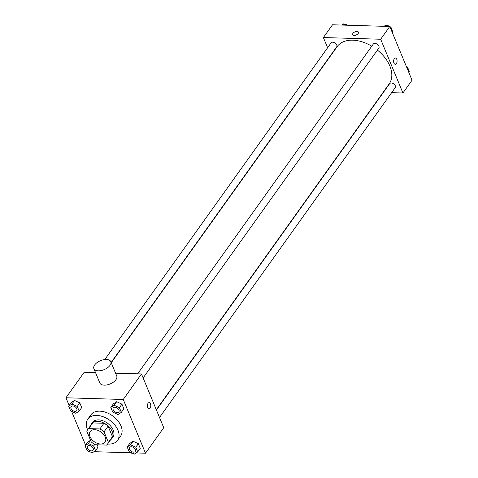 <?xml version="1.0" encoding="UTF-8"?>
<svg xmlns="http://www.w3.org/2000/svg" width="478" height="478" viewBox="0 0 478 478"><rect width="100%" height="100%" fill="white"/><g stroke="black" fill="none" stroke-linecap="round" stroke-linejoin="round"><path stroke-width="0.72" d="M94.65 429.68A9.142 5.915 35.6 0 1 103.589 434.371A9.142 5.915 35.6 0 1 105.052 442.162A9.142 5.915 35.6 0 1 94.178 441.654A9.142 5.915 35.6 0 1 90.181 431.526A9.142 5.915 35.6 0 1 94.65 429.68M86.847 431.335L91.202 441.845A12.279 7.941 35.6 0 0 95.355 444.737L106.558 445.072A12.279 7.941 35.6 0 0 107.604 443.984A12.279 7.941 35.6 0 0 108.387 442.353L104.031 431.843A12.279 7.941 35.6 0 0 99.878 428.951L88.675 428.617A12.279 7.941 35.6 0 0 87.629 429.704A12.279 7.941 35.6 0 0 86.847 431.335M108.387 442.353L112.438 436.683L108.088 426.167L104.031 431.843M99.878 428.951L103.935 423.275L92.732 422.94L88.675 428.617M103.935 423.275A12.279 7.941 35.6 0 1 108.088 426.167M112.438 436.683A12.279 7.941 35.6 0 1 111.661 438.308L107.604 443.984M87.629 429.704L91.68 424.034A12.279 7.941 35.6 0 1 92.732 422.94M110.645 439.73A12.571 8.132 -144.4 0 0 111.9 438.481A12.571 8.132 -144.4 0 0 112.175 431.485A12.571 8.132 -144.4 0 0 102.023 422.223A12.571 8.132 -144.4 0 0 91.441 423.861A12.571 8.132 -144.4 0 0 90.665 425.45M91.441 423.861L92.457 422.444A12.571 8.132 35.6 0 1 98.605 419.899A12.571 8.132 35.6 0 1 113.184 430.063A12.571 8.132 35.6 0 1 112.91 437.059L111.9 438.481M87.599 429.746A18.284 11.825 35.6 0 1 87.809 419.122A18.284 11.825 35.6 0 1 96.747 415.424A18.284 11.825 35.6 0 1 114.63 424.811A18.284 11.825 35.6 0 1 117.558 440.381A18.284 11.825 35.6 0 1 107.58 444.02M87.809 419.122L90.85 414.868A18.284 11.825 35.6 0 1 99.788 411.164A18.284 11.825 35.6 0 1 117.666 420.556A18.284 11.825 35.6 0 1 120.599 436.127L117.558 440.381M137.724 451.901L140.257 448.352L138.327 443.698L133.069 441.248L129.735 443.447L127.202 446.99L129.132 451.644L134.39 454.1L137.724 451.901L135.794 447.247L130.536 444.791L127.202 446.99M87.576 442.198L90.539 440.244L87.576 442.198L85.042 445.741L86.972 450.395L92.23 452.851L95.564 450.652L93.634 445.998L88.376 443.542L85.042 445.741M98.098 447.103L97.136 444.791L98.098 447.103L95.564 450.652M87.934 450.844L88.215 451.519L89.458 451.555M93.987 451.692L131.617 452.809M136.146 452.941L145.497 453.216L123.234 399.477L65.952 397.78L69.149 405.499M71.551 411.289L85.532 445.054M121.34 412.347L123.874 408.798L121.944 404.143L116.686 401.693L113.352 403.892L110.818 407.435L112.748 412.09L118.006 414.546L121.34 412.347L119.41 407.692L114.152 405.236L110.818 407.435M79.181 411.098L81.714 407.549L79.784 402.894L74.526 400.439L71.192 402.643L68.659 406.186L70.589 410.841L75.847 413.297L79.181 411.098L77.251 406.443L71.993 403.988L68.659 406.186M145.497 453.216L163.739 427.69L141.476 373.945L123.234 399.477M148.043 403.318A3.143 1.727 -88.3 0 1 149.154 402.643A3.143 1.727 -88.3 0 1 150.785 405.834A3.143 1.727 -88.3 0 1 148.969 408.923A3.143 1.727 -88.3 0 1 147.409 406.79A3.143 1.727 -88.3 0 1 148.043 403.318M141.476 373.945L115.562 373.181M95.522 372.583L84.194 372.248L65.952 397.78M110.788 361.649L116.722 375.983A9.142 4.84 157.5 0 1 110.131 383.954A9.142 4.84 157.5 0 1 99.83 382.98L93.891 368.646A9.142 4.84 157.5 0 1 97.112 362.563A9.142 4.84 157.5 0 1 106.397 359.474A9.142 4.84 157.5 0 1 110.788 361.649A9.142 4.84 157.5 0 1 104.192 369.619A9.142 4.84 157.5 0 1 93.891 368.646M129.92 452.756A9.142 4.84 -22.5 0 0 132.418 453.228A9.142 4.84 -22.5 0 0 132.526 453.228M149.154 402.643A3.143 1.727 -88.3 0 1 150.785 405.834A3.143 1.727 -88.3 0 1 148.969 408.923M111.243 362.748L337.121 46.665A31.996 20.697 35.6 0 1 352.764 40.188A31.996 20.697 35.6 0 1 371.77 46.193M377.405 50.106A31.996 20.697 35.6 0 1 389.188 83.871L156.306 409.748M111.129 362.473L336.673 46.856A3.43 2.217 -144.4 0 0 335.174 43.062A3.43 2.217 -144.4 0 0 331.093 42.871L104.79 359.546M156.42 410.022L389.636 83.674A3.43 2.217 35.6 0 1 391.315 82.981A3.43 2.217 35.6 0 1 394.667 84.743A3.43 2.217 35.6 0 1 395.216 87.659L159.515 417.491M137.634 373.832L373.252 44.119A3.43 2.217 35.6 0 1 374.931 43.426A3.43 2.217 35.6 0 1 378.283 45.189A3.43 2.217 35.6 0 1 378.833 48.105L143.131 377.931M391.649 92.654L402.924 92.989L380.667 39.244L323.379 37.547L327.609 47.746M383.093 92.397L383.398 92.409M380.667 39.244L389.785 26.481L412.048 80.22L402.924 92.989M394.32 58.686A3.143 1.727 -88.3 0 1 395.437 58.011A3.143 1.727 -88.3 0 1 397.069 61.202A3.143 1.727 -88.3 0 1 395.252 64.291A3.143 1.727 -88.3 0 1 393.687 62.158A3.143 1.727 -88.3 0 1 394.32 58.686M389.785 26.481L332.503 24.784L323.379 37.547M352.668 34.637A3.143 1.661 157.5 0 1 353.774 32.54A3.143 1.661 157.5 0 1 356.964 31.482A3.143 1.661 157.5 0 1 358.476 32.229A3.143 1.661 157.5 0 1 356.206 34.966A3.143 1.661 157.5 0 1 352.668 34.631A3.143 1.661 157.5 0 1 353.774 32.54A3.143 1.661 157.5 0 1 356.964 31.482A3.143 1.661 157.5 0 1 358.476 32.229M395.437 58.011A3.143 1.727 -88.3 0 1 397.069 61.202A3.143 1.727 -88.3 0 1 395.246 64.291M346.383 25.191L343.61 23.9L341.854 25.059M343.61 23.9L342.762 25.083M344.871 24.492A3.43 2.217 35.6 0 1 345.439 24.45A3.43 2.217 35.6 0 1 347.697 25.232M388.542 26.445L385.77 25.149L384.013 26.308M392.468 32.946L392.958 32.259L391.028 27.605L390.066 27.156M391.028 27.605L390.538 28.292M385.77 25.149L384.921 26.338M387.031 25.74A3.43 2.217 35.6 0 1 387.598 25.698A3.43 2.217 35.6 0 1 391.787 29.427M408.851 72.501L409.341 71.814L407.411 67.159L406.449 66.711M407.411 67.159L406.921 67.846M406.145 65.976A3.43 2.217 35.6 0 1 408.17 68.981M72.805 405.953A3.43 2.217 35.6 0 1 76.157 407.716A3.43 2.217 35.6 0 1 76.707 410.632A3.43 2.217 35.6 0 1 76.701 410.638A3.43 2.217 35.6 0 1 72.62 410.459A3.43 2.217 35.6 0 1 71.12 406.659A3.43 2.217 35.6 0 1 71.126 406.647A3.43 2.217 35.6 0 1 72.805 405.953M81.714 407.549L79.784 402.894L77.251 406.443M79.784 402.894L74.526 400.439L71.993 403.988M74.526 400.439L71.192 402.643M71.126 406.647L71.12 406.659A3.43 2.217 35.6 0 1 72.799 405.965A3.43 2.217 35.6 0 1 76.151 407.728A3.43 2.217 35.6 0 1 76.701 410.644L76.707 410.632M89.189 445.508A3.43 2.217 35.6 0 1 92.541 447.271A3.43 2.217 35.6 0 1 93.091 450.192L93.091 450.192A3.43 2.217 35.6 0 1 89.004 450.013A3.43 2.217 35.6 0 1 87.504 446.213A3.43 2.217 35.6 0 1 87.516 446.201A3.43 2.217 35.6 0 1 89.189 445.508M94.758 444.421L93.634 445.998M90.611 440.417L88.376 443.542M87.516 446.201L87.504 446.213A3.43 2.217 35.6 0 1 89.183 445.52A3.43 2.217 35.6 0 1 92.535 447.283A3.43 2.217 35.6 0 1 93.085 450.198L93.085 450.198M114.965 407.202A3.43 2.217 35.6 0 1 118.317 408.965A3.43 2.217 35.6 0 1 118.867 411.887A3.43 2.217 35.6 0 1 118.867 411.893A3.43 2.217 35.6 0 1 114.78 411.707A3.43 2.217 35.6 0 1 113.28 407.907A3.43 2.217 35.6 0 1 113.292 407.895A3.43 2.217 35.6 0 1 114.965 407.202M123.874 408.798L121.944 404.143L119.41 407.692M121.944 404.143L116.686 401.693L114.152 405.236M116.686 401.693L113.352 403.892M113.292 407.895L113.28 407.907A3.43 2.217 35.6 0 1 114.959 407.214A3.43 2.217 35.6 0 1 118.311 408.977A3.43 2.217 35.6 0 1 118.861 411.893L118.861 411.893M131.348 446.757A3.43 2.217 35.6 0 1 134.7 448.519A3.43 2.217 35.6 0 1 135.25 451.441A3.43 2.217 35.6 0 1 135.25 451.447A3.43 2.217 35.6 0 1 131.163 451.262A3.43 2.217 35.6 0 1 129.663 447.462A3.43 2.217 35.6 0 1 129.675 447.45A3.43 2.217 35.6 0 1 131.348 446.757M140.257 448.352L138.327 443.698L135.794 447.247M138.327 443.698L133.069 441.248L130.536 444.791M133.069 441.248L129.735 443.447M129.675 447.45L129.663 447.462A3.43 2.217 35.6 0 1 131.342 446.769A3.43 2.217 35.6 0 1 134.694 448.531A3.43 2.217 35.6 0 1 135.244 451.453L135.244 451.453"/></g></svg>
